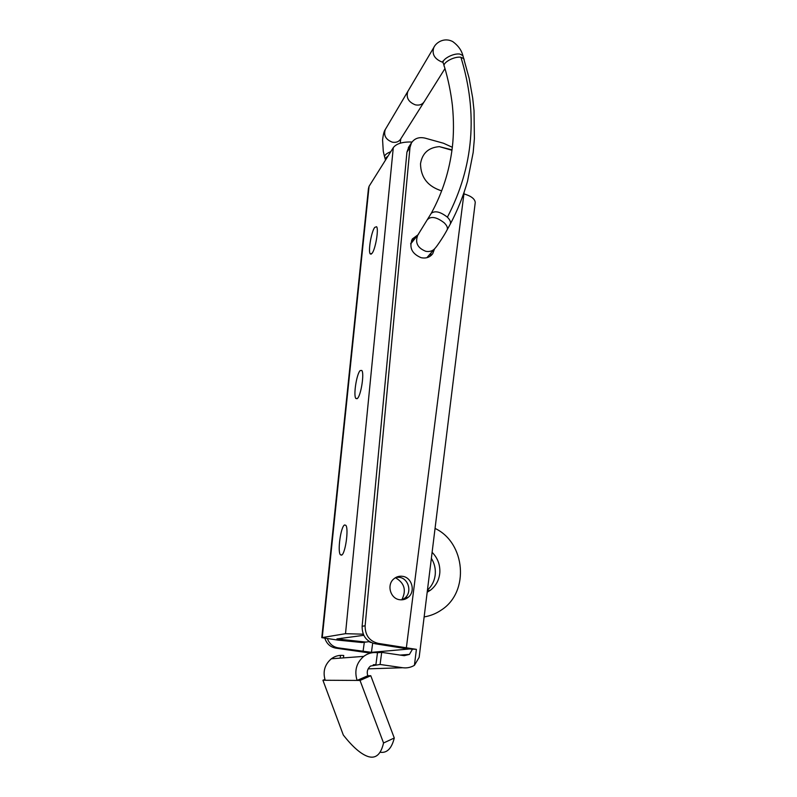<?xml version="1.0" encoding="UTF-8"?>
<svg xmlns="http://www.w3.org/2000/svg" width="797" height="797" viewBox="0 0 797 797"><rect width="100%" height="100%" fill="white"/><g stroke="black" fill="none" stroke-linecap="round" stroke-linejoin="round"><path stroke-width="1.2" d="M431.366 558.348C434.355 563.15 435.66 568.381 435.282 574.039C434.684 580.505 432.074 585.855 427.451 590.089M427.182 592.231L430.49 590.178C436.009 585.835 439.127 580.037 439.814 572.774C440.233 564.764 437.663 557.95 432.104 552.321M360.204 370.555C356.618 373.683 353.201 395.77 355.89 398.5L357.385 398.48C360.951 395.78 364.518 373.086 361.788 370.456L360.204 370.555M374.69 227.424C371.263 231.877 367.965 251.663 370.266 253.934L372.06 253.336C375.477 249.232 378.914 228.908 376.573 226.707L374.69 227.424M344.583 524.964C340.827 526.329 337.28 551.514 340.409 554.772L341.534 555.15C345.28 554.294 348.976 528.421 345.798 525.303L344.583 524.964M365.375 642.133L362.087 642.531L337.998 640.121L321.779 637.65L345.509 633.685L363.273 634.183M406.809 598.308L407.257 597.581M401.788 599.832C406.639 590.328 404.517 582.956 395.412 577.715M363.781 635.299L336.932 638.935L365.873 642.073L369.39 641.605M424.143 616.918C430.46 615.882 436.248 613.551 441.518 609.904C469.812 591.663 465.398 542.608 435.052 528.431M321.799 637.51L368.443 188.55L369.081 186.289L393.29 147.664C396.368 143.599 402.615 141.717 412.039 142.015M431.167 252.769L430.141 256.236M434.485 248.993L432.721 253.705C429.902 257.361 426.026 258.686 421.075 257.68C411.79 253.705 408.881 247.469 412.338 238.97L417.937 234.856M396.229 577.277L399.357 577.327C408.662 578.433 412.328 592.46 404.756 598.168L401.997 599.822M402.654 576.341C412.039 577.456 415.755 591.623 408.114 597.381C405.603 599.384 402.774 600.151 399.616 599.713C390.341 598.657 386.485 584.799 393.788 578.911C396.378 576.709 399.327 575.852 402.654 576.341M380.079 752.248C386.943 753.304 391.676 748.562 394.276 737.992L383.546 742.993C380.996 754.082 376.084 758.664 368.822 756.751L368.274 756.602C361.091 754.271 352.772 747.078 343.298 735.013L322.924 680.249L325.206 680.259C322.636 671.692 324.678 664.539 331.323 658.79C335.099 656.011 339.243 654.915 343.746 655.503L343.407 657.894M367.885 652.633L371.442 652.335L338.167 647.861L335.776 648.13C330.386 647.094 326.77 643.876 324.937 638.477M370.974 642.482L369.031 641.734M367.865 652.733L335.776 648.13M324.907 679.393L322.924 680.249M394.276 737.992L370.774 675.726L360.025 680.439L383.546 742.993M370.774 675.726L367.766 675.756L357.106 680.429L360.025 680.439M452.337 147.286L443.481 143.241L425.07 138.13C419.043 136.765 414.49 138.369 411.421 142.942L409.987 147.465L365.126 625.775C365.076 635.309 369.449 641.177 378.226 643.388L375.088 643.737L408.472 649.067L371.442 652.335L372.677 643.169M378.226 643.388L416.403 649.356L408.174 648.907M327.487 638.875C329.48 643.916 333.036 646.915 338.167 647.861M411.561 240.385L414.819 238.781M375.088 643.737C366.391 641.555 362.077 635.737 362.127 626.303L365.126 625.775M409.987 147.465L406.938 152.107L362.127 626.303M406.938 152.107L408.951 146.718M464.103 192.456L406.39 647.592M475.142 203.305L475.251 202.458C474.873 198.861 471.097 196.002 463.924 193.87M416.403 649.356L414.42 665.326L419.152 657.356L419.391 655.413M412.697 648.808L409.409 654.417L404.238 655.682L381.693 652.364L380.079 664.469L402.704 667.727C406.868 668.284 410.774 667.478 414.42 665.326M380.079 664.469L370.535 666.033C367.507 668.603 366.58 671.841 367.766 675.756M381.693 652.364L377.499 652.713C372.498 652.056 367.905 653.281 363.731 656.379C356.398 662.805 354.197 670.825 357.106 680.429L325.206 680.259M373.235 664.778L375.895 664.658L377.499 652.713M340.14 658.133L340.478 655.772M427.879 219.344L428.069 218.976C431.844 216.107 437.244 217.412 444.258 222.871C447.107 225.73 448.024 228.111 447.037 230.034L446.968 230.144M418.694 233.91L417.847 234.985C414.829 242.587 417.498 248.036 425.857 251.324C429.972 252.011 433.179 250.826 435.491 247.787L435.551 247.708M411.232 243.244L410.724 243.483M452.019 149.866L439.346 146.638C428.497 147.535 422.221 153.243 420.517 163.754C420.746 177.442 427.8 186.488 441.687 190.872M341.644 638.198L341.495 639.632M369.081 186.289L322.267 637.371M393.29 147.664L345.509 633.685M362.087 642.531L365.873 642.073M364.319 642.262L363.043 651.518M402.704 667.727L368.154 668.852M424.432 101.339L424.323 101.548C422.36 104.527 419.361 105.632 415.347 104.845C408.393 102.046 405.902 97.543 407.865 91.336L408.194 90.788M400.881 138.698L400.791 138.857C398.938 141.756 396.099 142.852 392.283 142.155C385.748 139.595 383.417 135.38 385.29 129.503L385.599 128.994M390.779 151.659C386.107 153.592 384.074 155.455 384.702 157.238L385.31 159.29M387.96 156.162C385.758 157.627 384.941 158.892 385.509 159.948L385.539 160.028M443.082 62.206L441.867 61.967C434.395 58.858 431.715 54.007 433.837 47.422L434.285 46.714M443.441 63.501L443.421 63.481C440.532 60.034 453.094 52.831 459.919 54.096L462.878 55.551L463.196 56.587M431.018 213.716L431.217 213.337C435.003 210.438 440.392 211.723 447.396 217.192C473.637 166.712 478.15 113.403 460.915 57.274L463.874 58.719L464.183 59.745M447.396 217.192C450.215 220.052 451.132 222.443 450.136 224.385L450.066 224.485M444.407 66.639L444.397 66.619C441.538 63.192 454.111 56.029 460.915 57.274M430.49 590.178L427.341 590.926M357.116 398.699L355.89 398.5M371.263 254.133L370.266 253.934M341.853 554.951L340.409 554.772M432.721 253.705L431.277 255.349M408.114 597.381L404.756 598.168M475.251 202.458L419.152 657.356M408.363 147.614L411.421 142.942M400.094 655.074L409.409 654.417M363.731 656.379L331.323 658.79M370.754 642.372L370.117 642.272M407.905 91.286L385.3 129.503C384.134 130.957 383.227 134.434 382.58 139.943L383.277 151.281L384.503 156.591M444.985 68.552L424.343 101.498M450.325 224.017C457.588 210.298 463.316 196.042 467.52 181.258L473.179 152.456L474.384 138.598L474.036 110.663L472.691 98.031L469.144 78.275L462.868 55.561C461.503 50.191 458.145 45.539 452.796 41.623C443.989 36.971 435.939 42.759 433.837 47.431L407.875 91.336M447.227 229.666L450.126 224.375M435.481 247.787C436.666 246.632 443.59 236.579 447.027 230.034L447.027 230.034M426.873 257.7L434.245 249.212M442.893 61.14L443.102 62.286M444.088 65.593L443.431 63.481M410.684 243.922L417.857 234.995L431.227 213.347C442.415 193.013 449.458 170.966 452.347 147.206C453.812 134.135 453.842 120.247 452.407 105.543C450.903 92.492 448.233 79.511 444.407 66.619M400.761 138.917L400.243 143.191M423.904 102.185L400.791 138.847M451.969 150.274L439.346 146.638"/></g></svg>

